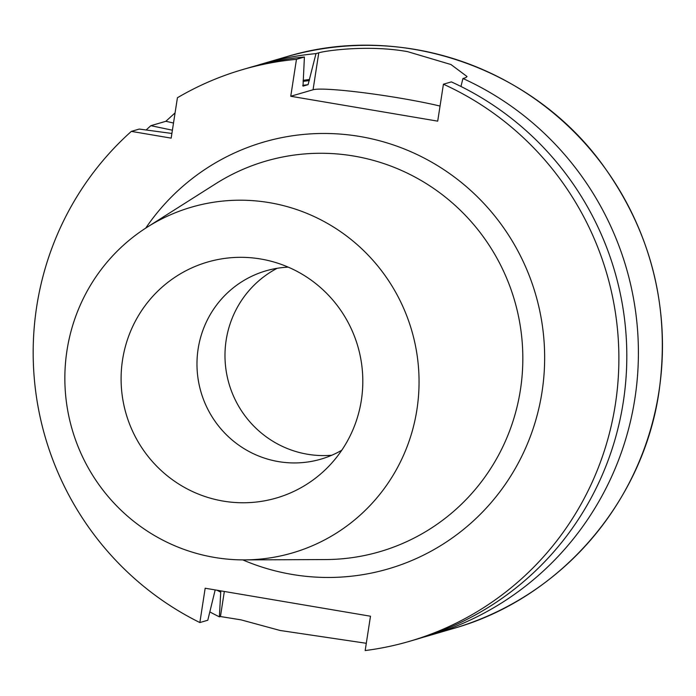 <?xml version="1.0" encoding="UTF-8"?>
<svg xmlns="http://www.w3.org/2000/svg" width="696" height="696" viewBox="0 0 696 696"><rect width="100%" height="100%" fill="white"/><g stroke="black" fill="none" stroke-linecap="round" stroke-linejoin="round"><path stroke-width="1.04" d="M331.801 455.236A99.267 97.475 73.7 0 1 307.467 454.236A99.267 97.475 73.7 0 1 226.296 371.725A99.267 97.475 73.7 0 1 277.147 268.299M223.216 501.094A122.896 120.686 73.7 0 1 122.557 359.832A122.896 120.686 73.7 0 1 260.695 258.999A122.896 120.686 73.7 0 1 263.854 259.573A122.896 120.686 73.7 0 1 357.788 346.182A122.896 120.686 73.7 0 1 325.302 469.748A122.896 120.686 73.7 0 1 223.216 501.094M341.771 450.234A98.084 96.318 73.7 0 1 278.47 461.605A98.084 96.318 73.7 0 1 197.099 359.049A98.084 96.318 73.7 0 1 288.24 267.142M269.413 202.658A180.099 176.845 73.7 0 1 418.609 394.554A180.099 176.845 73.7 0 1 244.392 559.888A180.099 176.845 73.7 0 1 214.49 557.426A180.099 176.845 73.7 0 1 68.547 414.868A180.099 176.845 73.7 0 1 147.126 227.218A180.099 176.845 73.7 0 1 269.413 202.658M171.895 133.467L139.278 129.064L131.344 131.387L171.172 138.13L177.419 97.753A297.792 292.424 73.7 0 1 242.46 69.635A297.792 292.424 73.7 0 1 296.47 59.325L290.754 96.266L313.061 89.749A75.629 6.16 -171.2 0 1 400.261 98.171A75.629 6.16 -171.2 0 1 440.037 106.062M460.952 86.461L462.944 78.5L465.728 77.691L467.042 76.534L450.965 64.528L407.473 51.617C368.201 44.579 325.319 50.73 318.777 52.809L315.993 53.618L308.076 84.66L302.995 86.147A268.36 263.514 73.7 0 1 303.012 86.147L304.404 57.011L296.47 59.325M462.944 78.5A297.792 292.424 73.7 0 1 634.865 398.747A297.792 292.424 73.7 0 1 429.119 635.587A297.792 292.424 73.7 0 1 423.307 637.223M366.296 643.287L280.044 630.463L241.068 619.866L220.449 616.534L219.379 616.847A297.792 292.424 73.7 0 1 209.861 611.923M290.754 96.266L437.706 121.147L443.422 84.207A297.792 292.424 73.7 0 1 615.342 404.454A297.792 292.424 73.7 0 1 409.596 641.294A297.792 292.424 73.7 0 1 365.174 650.551L370.49 616.221L205.172 588.224L199.856 622.555A297.792 292.424 73.7 0 1 131.344 131.387M443.422 84.207L451.356 81.893A297.792 292.424 73.7 0 1 623.268 402.131A297.792 292.424 73.7 0 1 417.53 638.98L409.596 641.294M242.46 69.635L250.395 67.312A297.792 292.424 73.7 0 1 304.404 57.011M303.151 80.336A273.197 268.264 73.7 0 1 309.529 79.501M256.206 65.685A297.792 292.424 73.7 0 1 261.983 63.928A297.792 292.424 73.7 0 1 315.993 53.618M215.177 589.921L207.791 620.24L199.856 622.555M146.151 129.987A297.792 292.424 73.7 0 1 150.867 125.68L172.399 130.204M175.079 112.882L165.857 121.295L150.867 125.68M219.379 616.847L220.728 592.209A273.197 268.264 73.7 0 1 217.065 590.234M220.728 592.209L220.902 591.122A272.145 267.229 73.7 0 1 220.249 590.774M165.857 121.295A75.629 6.16 -171.2 0 1 173.504 123.044M244.392 559.888L325.528 559.558A203.432 199.761 -106.3 0 0 520.417 389.882A203.432 199.761 -106.3 0 0 353.794 156.043A203.432 199.761 -106.3 0 0 215.664 183.779L147.126 227.218M145.742 228.105A222.32 218.309 73.7 0 1 406.803 149.988A222.32 218.309 73.7 0 1 542.01 392.039A222.32 218.309 73.7 0 1 242.739 559.888M658.921 391.709A297.792 292.424 73.7 0 1 453.183 628.558C559.514 598.76 643.087 502.547 659.016 391.648C670.544 308.615 651.795 233.056 602.762 164.961C531.988 67.147 399.695 21.976 286.047 56.889A297.792 292.424 73.7 0 1 658.921 391.709M303.091 81.406A272.145 267.229 73.7 0 1 309.363 80.579M302.708 85.382A268.36 263.514 73.7 0 1 308.076 84.66M318.777 52.809L313.061 89.749M220.449 616.534L224.33 591.47M429.119 635.587L453.183 628.558M261.983 63.928L286.047 56.889"/></g></svg>
